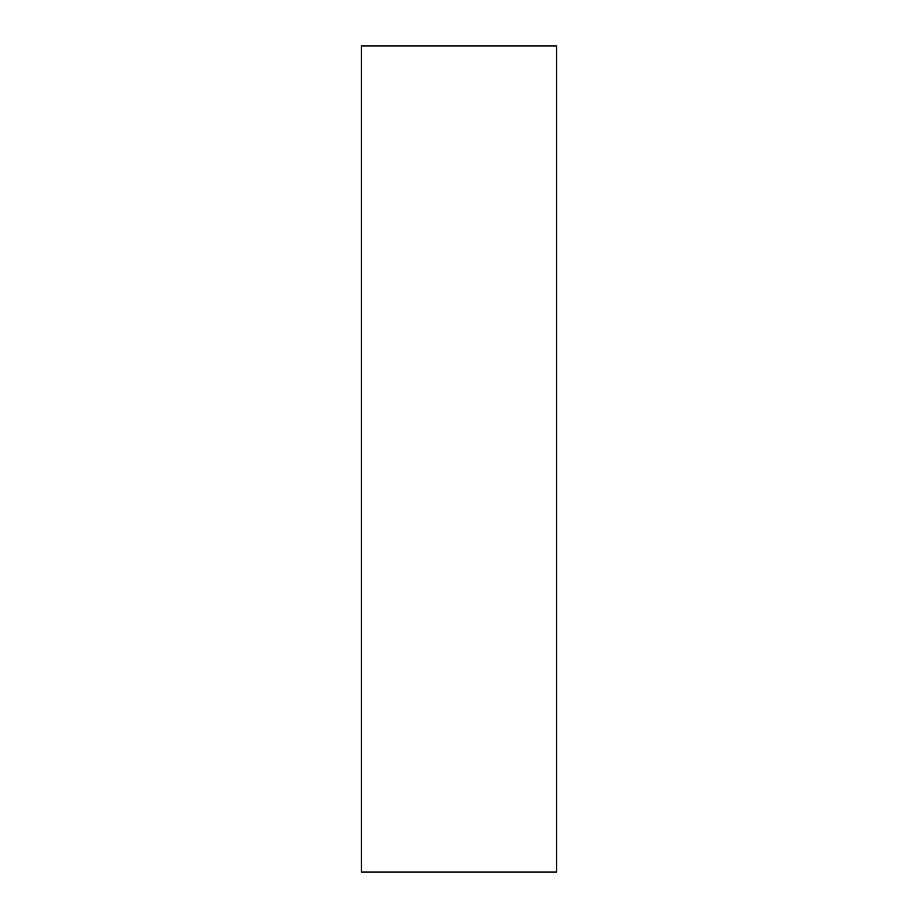 <?xml version="1.0" encoding="UTF-8"?>
<svg xmlns="http://www.w3.org/2000/svg" width="918" height="918" viewBox="0 0 918 918"><rect width="100%" height="100%" fill="white"/><g stroke="black" fill="none" stroke-linecap="round" stroke-linejoin="round"><path stroke-width="1.38" d="M556.583 459L556.583 45.9L361.417 45.9L361.417 872.1L556.583 872.1L556.583 459"/></g></svg>
